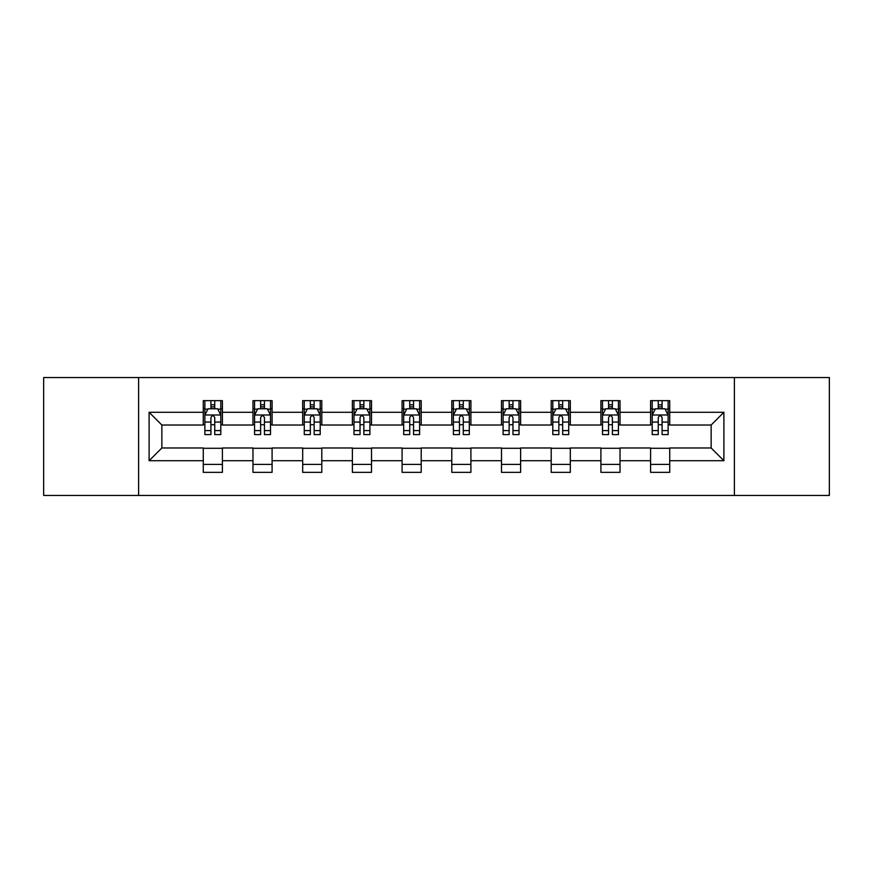 <?xml version="1.0" encoding="UTF-8"?>
<svg xmlns="http://www.w3.org/2000/svg" width="873" height="873" viewBox="0 0 873 873"><rect width="100%" height="100%" fill="white"/><g stroke="black" fill="none" stroke-linecap="round" stroke-linejoin="round"><path stroke-width="1.31" d="M734.4 495.438L829.35 495.438L829.35 377.562L734.4 377.562L734.4 495.438L138.6 495.438L138.6 377.562L43.65 377.562L43.65 495.438L138.6 495.438M734.4 377.562L138.6 377.562M669.722 412.285L669.722 400.652L650.603 400.652L650.603 412.285L620.026 412.285L620.026 400.652L600.908 400.652L600.908 412.285L570.32 412.285L570.32 400.652L551.201 400.652L551.201 412.285L520.614 412.285L520.614 400.652L501.495 400.652L501.495 412.285L470.907 412.285L470.907 400.652L451.788 400.652L451.788 412.285L421.212 412.285L421.212 400.652L402.093 400.652L402.093 412.285L371.505 412.285L371.505 400.652L352.386 400.652L352.386 412.285L321.799 412.285L321.799 400.652L302.68 400.652L302.68 412.285L272.092 412.285L272.092 400.652L252.974 400.652L252.974 412.285L222.397 412.285L222.397 400.652L203.278 400.652L203.278 412.285L149.108 412.285L149.108 460.715L161.854 447.969L203.278 447.969L203.278 472.348L222.397 472.348L222.397 447.969L252.974 447.969L252.974 472.348L272.092 472.348L272.092 447.969L302.68 447.969L302.68 472.348L321.799 472.348L321.799 447.969L352.386 447.969L352.386 472.348L371.505 472.348L371.505 447.969L402.093 447.969L402.093 472.348L421.212 472.348L421.212 447.969L451.788 447.969L451.788 472.348L470.907 472.348L470.907 447.969L501.495 447.969L501.495 472.348L520.614 472.348L520.614 447.969L551.201 447.969L551.201 472.348L570.32 472.348L570.32 447.969L600.908 447.969L600.908 472.348L620.026 472.348L620.026 447.969L650.603 447.969L650.603 472.348L669.722 472.348L669.722 447.969L711.146 447.969L711.146 425.031L669.722 425.031L669.722 412.285L723.892 412.285L723.892 460.715L669.722 460.715M650.603 460.715L620.026 460.715M600.908 460.715L570.32 460.715M551.201 460.715L520.614 460.715M501.495 460.715L470.907 460.715M451.788 460.715L421.212 460.715M402.093 460.715L371.505 460.715M352.386 460.715L321.799 460.715M302.68 460.715L272.092 460.715M252.974 460.715L222.397 460.715M203.278 460.715L149.108 460.715M650.603 412.285L650.603 425.031L620.026 425.031L620.026 412.285M600.908 412.285L600.908 425.031L570.32 425.031L570.32 412.285M551.201 412.285L551.201 425.031L520.614 425.031L520.614 412.285M501.495 412.285L501.495 425.031L470.907 425.031L470.907 412.285M451.788 412.285L451.788 425.031L421.212 425.031L421.212 412.285M402.093 412.285L402.093 425.031L371.505 425.031L371.505 412.285M352.386 412.285L352.386 425.031L321.799 425.031L321.799 412.285M302.68 412.285L302.68 425.031L272.092 425.031L272.092 412.285M252.974 412.285L252.974 425.031L222.397 425.031L222.397 412.285M203.278 412.285L203.278 425.031L161.854 425.031L149.108 412.285M161.854 425.031L161.854 447.969M723.892 460.715L711.146 447.969M711.146 425.031L723.892 412.285M203.278 408.619L204.871 408.619M210.917 408.619L214.747 408.619M220.804 408.619L222.397 408.619M203.278 424.714L204.871 424.714M210.917 424.714L214.747 424.714M220.804 424.714L222.397 424.714M203.278 448.286L222.397 448.286M203.278 464.381L222.397 464.381M252.974 448.286L272.092 448.286M252.974 464.381L272.092 464.381M252.974 408.619L254.567 408.619M260.623 408.619L264.454 408.619M270.499 408.619L272.092 408.619M252.974 424.714L254.567 424.714M260.623 424.714L264.454 424.714M270.499 424.714L272.092 424.714M302.68 448.286L321.799 448.286M302.68 464.381L321.799 464.381M302.68 408.619L304.273 408.619M310.33 408.619L314.149 408.619M320.205 408.619L321.799 408.619M302.68 424.714L304.273 424.714M310.33 424.714L314.149 424.714M320.205 424.714L321.799 424.714M352.386 448.286L371.505 448.286M352.386 464.381L371.505 464.381M352.386 408.619L353.98 408.619M360.036 408.619L363.855 408.619M369.912 408.619L371.505 408.619M352.386 424.714L353.98 424.714M360.036 424.714L363.855 424.714M369.912 424.714L371.505 424.714M402.093 448.286L421.212 448.286M402.093 464.381L421.212 464.381M402.093 408.619L403.686 408.619M409.732 408.619L413.562 408.619M419.618 408.619L421.212 408.619M402.093 424.714L403.686 424.714M409.732 424.714L413.562 424.714M419.618 424.714L421.212 424.714M451.788 448.286L470.907 448.286M451.788 464.381L470.907 464.381M451.788 408.619L453.382 408.619M459.438 408.619L463.268 408.619M469.314 408.619L470.907 408.619M451.788 424.714L453.382 424.714M459.438 424.714L463.268 424.714M469.314 424.714L470.907 424.714M501.495 448.286L520.614 448.286M501.495 464.381L520.614 464.381M501.495 408.619L503.088 408.619M509.145 408.619L512.964 408.619M519.02 408.619L520.614 408.619M501.495 424.714L503.088 424.714M509.145 424.714L512.964 424.714M519.02 424.714L520.614 424.714M551.201 448.286L570.32 448.286M551.201 464.381L570.32 464.381M551.201 408.619L552.795 408.619M558.851 408.619L562.67 408.619M568.727 408.619L570.32 408.619M551.201 424.714L552.795 424.714M558.851 424.714L562.67 424.714M568.727 424.714L570.32 424.714M600.908 448.286L620.026 448.286M600.908 464.381L620.026 464.381M600.908 408.619L602.501 408.619M608.546 408.619L612.377 408.619M618.433 408.619L620.026 408.619M600.908 424.714L602.501 424.714M608.546 424.714L612.377 424.714M618.433 424.714L620.026 424.714M650.603 448.286L669.722 448.286M650.603 464.381L669.722 464.381M650.603 408.619L652.196 408.619M658.253 408.619L662.083 408.619M668.129 408.619L669.722 408.619M650.603 424.714L652.196 424.714M658.253 424.714L662.083 424.714M668.129 424.714L669.722 424.714M214.747 404.799L210.917 404.799M220.804 430.596L214.747 430.596L214.747 434.59L220.804 434.59L220.804 415.155L217.617 408.782L208.058 408.782L204.871 415.155L204.871 434.59L210.917 434.59L210.917 430.596L204.871 430.596M204.871 415.155L204.871 400.652M220.804 415.155L220.804 400.652M210.917 408.782L210.917 400.652M214.747 400.652L214.747 408.782M214.747 430.596L214.747 417.545C213.47 415.09 212.194 415.09 210.917 417.545L210.917 430.596M264.454 404.799L260.623 404.799M270.499 430.596L264.454 430.596L264.454 434.59L270.499 434.59L270.499 415.155L267.313 408.782L257.753 408.782L254.567 415.155L254.567 434.59L260.623 434.59L260.623 430.596L254.567 430.596M254.567 415.155L254.567 400.652M270.499 415.155L270.499 400.652M260.623 408.782L260.623 400.652M264.454 400.652L264.454 408.782M264.454 430.596L264.454 417.545C263.177 415.09 261.9 415.09 260.623 417.545L260.623 430.596M314.149 404.799L310.33 404.799M320.205 430.596L314.149 430.596L314.149 434.59L320.205 434.59L320.205 415.155L317.019 408.782L307.46 408.782L304.273 415.155L304.273 434.59L310.33 434.59L310.33 430.596L304.273 430.596M304.273 415.155L304.273 400.652M320.205 415.155L320.205 400.652M310.33 408.782L310.33 400.652M314.149 400.652L314.149 408.782M314.149 430.596L314.149 417.545C312.883 415.09 311.606 415.09 310.33 417.545L310.33 430.596M363.855 404.799L360.036 404.799M369.912 430.596L363.855 430.596L363.855 434.59L369.912 434.59L369.912 415.155L366.725 408.782L357.166 408.782L353.98 415.155L353.98 434.59L360.036 434.59L360.036 430.596L353.98 430.596M353.98 415.155L353.98 400.652M369.912 415.155L369.912 400.652M360.036 408.782L360.036 400.652M363.855 400.652L363.855 408.782M363.855 430.596L363.855 417.545C362.579 415.09 361.313 415.09 360.036 417.545L360.036 430.596M413.562 404.799L409.732 404.799M419.618 430.596L413.562 430.596L413.562 434.59L419.618 434.59L419.618 415.155L416.432 408.782L406.873 408.782L403.686 415.155L403.686 434.59L409.732 434.59L409.732 430.596L403.686 430.596M403.686 415.155L403.686 400.652M419.618 415.155L419.618 400.652M409.732 408.782L409.732 400.652M413.562 400.652L413.562 408.782M413.562 430.596L413.562 417.545C412.285 415.09 411.008 415.09 409.732 417.545L409.732 430.596M463.268 404.799L459.438 404.799M469.314 430.596L463.268 430.596L463.268 434.59L469.314 434.59L469.314 415.155L466.127 408.782L456.568 408.782L453.382 415.155L453.382 434.59L459.438 434.59L459.438 430.596L453.382 430.596M453.382 415.155L453.382 400.652M469.314 415.155L469.314 400.652M459.438 408.782L459.438 400.652M463.268 400.652L463.268 408.782M463.268 430.596L463.268 417.545C461.992 415.09 460.715 415.09 459.438 417.545L459.438 430.596M512.964 404.799L509.145 404.799M519.02 430.596L512.964 430.596L512.964 434.59L519.02 434.59L519.02 415.155L515.834 408.782L506.275 408.782L503.088 415.155L503.088 434.59L509.145 434.59L509.145 430.596L503.088 430.596M503.088 415.155L503.088 400.652M519.02 415.155L519.02 400.652M509.145 408.782L509.145 400.652M512.964 400.652L512.964 408.782M512.964 430.596L512.964 417.545C511.698 415.09 510.421 415.09 509.145 417.545L509.145 430.596M562.67 404.799L558.851 404.799M568.727 430.596L562.67 430.596L562.67 434.59L568.727 434.59L568.727 415.155L565.54 408.782L555.981 408.782L552.795 415.155L552.795 434.59L558.851 434.59L558.851 430.596L552.795 430.596M552.795 415.155L552.795 400.652M568.727 415.155L568.727 400.652M558.851 408.782L558.851 400.652M562.67 400.652L562.67 408.782M562.67 430.596L562.67 417.545C561.394 415.09 560.128 415.09 558.851 417.545L558.851 430.596M612.377 404.799L608.546 404.799M618.433 430.596L612.377 430.596L612.377 434.59L618.433 434.59L618.433 415.155L615.247 408.782L605.687 408.782L602.501 415.155L602.501 434.59L608.546 434.59L608.546 430.596L602.501 430.596M602.501 415.155L602.501 400.652M618.433 415.155L618.433 400.652M608.546 408.782L608.546 400.652M612.377 400.652L612.377 408.782M612.377 430.596L612.377 417.545C611.1 415.09 609.823 415.09 608.546 417.545L608.546 430.596M662.083 404.799L658.253 404.799M668.129 430.596L662.083 430.596L662.083 434.59L668.129 434.59L668.129 415.155L664.942 408.782L655.383 408.782L652.196 415.155L652.196 434.59L658.253 434.59L658.253 430.596L652.196 430.596M652.196 415.155L652.196 400.652M668.129 415.155L668.129 400.652M658.253 408.782L658.253 400.652M662.083 400.652L662.083 408.782M662.083 430.596L662.083 417.545C660.806 415.09 659.53 415.09 658.253 417.545L658.253 430.596M220.716 414.991L204.948 414.991M204.871 409.164L207.861 409.164M217.803 409.164L220.804 409.164M210.917 422.052L204.871 422.052M220.804 422.052L214.747 422.052M214.747 406.829L210.917 406.829M270.423 414.991L254.654 414.991M254.567 409.164L257.568 409.164M267.509 409.164L270.499 409.164M260.623 422.052L254.567 422.052M270.499 422.052L264.454 422.052M264.454 406.829L260.623 406.829M320.129 414.991L304.361 414.991M304.273 409.164L307.274 409.164M317.215 409.164L320.205 409.164M310.33 422.052L304.273 422.052M320.205 422.052L314.149 422.052M314.149 406.829L310.33 406.829M369.836 414.991L354.056 414.991M353.98 409.164L356.97 409.164M366.911 409.164L369.912 409.164M360.036 422.052L353.98 422.052M369.912 422.052L363.855 422.052M363.855 406.829L360.036 406.829M419.531 414.991L403.763 414.991M403.686 409.164L406.676 409.164M416.617 409.164L419.618 409.164M409.732 422.052L403.686 422.052M419.618 422.052L413.562 422.052M413.562 406.829L409.732 406.829M469.238 414.991L453.469 414.991M453.382 409.164L456.383 409.164M466.324 409.164L469.314 409.164M459.438 422.052L453.382 422.052M469.314 422.052L463.268 422.052M463.268 406.829L459.438 406.829M518.944 414.991L503.164 414.991M503.088 409.164L506.089 409.164M516.03 409.164L519.02 409.164M509.145 422.052L503.088 422.052M519.02 422.052L512.964 422.052M512.964 406.829L509.145 406.829M568.639 414.991L552.871 414.991M552.795 409.164L555.785 409.164M565.726 409.164L568.727 409.164M558.851 422.052L552.795 422.052M568.727 422.052L562.67 422.052M562.67 406.829L558.851 406.829M618.346 414.991L602.577 414.991M602.501 409.164L605.491 409.164M615.432 409.164L618.433 409.164M608.546 422.052L602.501 422.052M618.433 422.052L612.377 422.052M612.377 406.829L608.546 406.829M668.052 414.991L652.284 414.991M652.196 409.164L655.197 409.164M665.139 409.164L668.129 409.164M658.253 422.052L652.196 422.052M668.129 422.052L662.083 422.052M662.083 406.829L658.253 406.829"/></g></svg>
